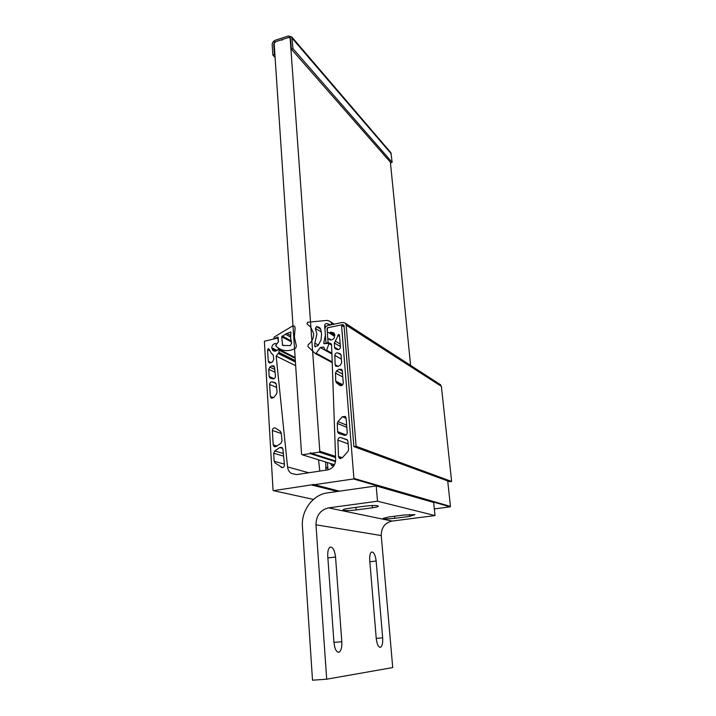 <?xml version="1.0" encoding="UTF-8"?>
<svg xmlns="http://www.w3.org/2000/svg" width="716" height="716" viewBox="0 0 716 716"><rect width="100%" height="100%" fill="white"/><g stroke="black" fill="none" stroke-linecap="round" stroke-linejoin="round"><path stroke-width="1.07" d="M338.489 456.575L337.889 440.107C338.113 438.21 339.098 437.36 340.825 437.565L347.135 439.696L347.931 441.28L348.594 449.523L347.931 451.483L342.221 457.855L339.357 458.231L338.489 456.575M337.585 431.73L337.29 423.433L337.961 421.59L342.373 416.73L345.327 416.426L346.07 417.938L347.242 432.652C347.072 434.612 346.096 435.489 344.306 435.301L338.382 433.305L337.585 431.73M334.533 347.358L334.372 343.018L338.686 334.47L339.456 335.07L340.404 346.974C340.225 348.871 339.259 349.748 337.496 349.596L335.124 348.674L334.533 347.358M335.169 364.847L334.82 355.422C335.052 353.579 336.028 352.737 337.728 352.907L340.467 353.937L341.067 355.27L341.648 362.582L340.503 364.909L338.31 366.35L335.795 366.216L335.169 364.847M335.759 381.288L335.464 373.134L336.618 370.906L339.142 369.241L341.666 369.393L342.302 370.763L343.277 383.024C342.901 385.351 341.72 386.121 339.733 385.324L336.43 382.702L335.759 381.288M344.154 326.97L341.093 324.966L327.4 327.794L327.275 331.768L329.378 333.137L330.882 332.09L333.925 332.976L334.891 334.963L334.184 336.287L334.569 337.308C333.468 339.402 331.884 340.252 329.808 339.849L329.36 338.802L328.322 338.928L327.919 340.225L328.098 342.624L330.989 343.626L331.589 345.04L335.643 459.502C335.356 465.14 332.671 468.613 327.579 469.911L296.612 474.601L291.314 473.446C289.157 471.951 287.913 469.786 287.564 466.939L276.161 356.094L279.097 352.46L278.954 350.097L278.399 349.014L277.137 350.473L272.93 350.509L271.767 347.779C271.964 345.542 273.073 344.11 275.114 343.492L276.645 343.904L278.435 341.783L277.79 338.041L264.374 341.246L273.056 490.263L273.503 490.666L312.239 484.768L338.426 491.319M276.6 387.454L269.637 384.474L270.344 396.431L273.593 397.747M269.637 384.474C269.816 382.666 270.72 381.807 272.349 381.905L276.054 383.516M275.4 382.783L272.349 381.905M274.908 382.568L276.278 384.286L277.065 392.055L276.555 393.854L273.924 397.38L271.104 397.953L270.344 396.431M271.283 362.663L268.947 362.681L268.267 361.258L271.266 362.672L272.707 361.616L273.727 359.316L273.315 355.234L271.122 352.925L268.939 348.853L268.214 348.781L269.153 349.247M269.502 350.589L267.578 349.641L268.267 361.258M267.578 349.641L268.214 348.781M283.599 456.155L273.691 453.237L274.165 461.274L275.034 462.939L282.417 467.655M273.691 453.237L274.792 450.955L283.33 453.505M282.731 448.422L279.795 447.509L274.792 450.955M279.795 447.509L282.006 447.464L282.874 449.022L284.494 464.89C284.234 467.154 283.151 467.978 281.236 467.36L281.173 467.315M275.042 372.231L268.742 369.358L269.162 376.491L274.112 378.683M268.742 369.358L269.78 367.156L274.765 369.456M274.541 367.299L271.507 365.876L269.78 367.156M271.507 365.876L273.852 365.858L274.532 367.192L275.445 376.186C275.32 378.048 274.425 378.934 272.742 378.853L269.878 377.95L269.162 376.491M273.199 444.833L274.076 446.489L276.26 446.435L280.958 443.213L282.041 440.823L281.227 432.894L280.404 431.372L275.606 428.141C273.772 427.515 272.68 428.302 272.349 430.486L273.199 444.833L276.913 445.987M339.393 491.176L313.286 484.374L312.239 484.768M339.411 491.176L313.877 484.768L353.507 478.968L353.91 478.422L450.436 506.427L447.724 480.946M341.559 325.324L353.91 478.422M434.308 508.915L450.122 506.847L353.507 478.968M273.503 490.666L313.438 499.419M341.093 324.966L344.145 326.908M328.868 343.224L331.562 344.781M278.47 353.319L295.395 361.759M279.097 352.46L295.314 360.578M325.682 462.008L325.941 470.161M327.919 467.736L326.102 467.199M327.928 468.345L325.735 467.691M327.955 469.848L327.454 462.554M330.506 463.494L331.696 465.57L334.193 465.239M319.81 471.083L318.548 459.806M335.571 457.488L319.139 452.136L319.801 451.241L290.087 37.626L289.407 37.223L282.659 39.407L282.068 40.221L281.406 39.819L274.693 41.993L274.112 42.799L301.561 454.141L302.322 454.803L309.983 453.586L335.5 461.65M302.322 454.803L334.479 464.72M335.589 461.032L311.415 453.353L319.139 452.136M319.801 451.241L335.536 456.405M410.59 365.393L390.399 162.201M311.415 453.353L310.646 452.691L309.983 453.586M353.892 446.614L449.845 481.725L451.626 481.474L356.112 446.265L353.892 446.614L344.038 325.565L342.803 324.616L344.011 325.386M439.776 384.25L441.396 386.371L451.626 481.474M328.107 342.633L325.986 343.054L324.957 329.494C325.001 327.409 325.986 326.057 327.928 325.449L342.624 322.406L345.354 323.22L346.177 325.127L356.112 446.265M325.986 343.054L326.478 343.331M328.098 342.624L327.06 329.056L328.098 327.651L342.803 324.616M286.839 333.405L281.746 336.744L282.587 345.354L290.257 345.631L291.654 343.062L290.651 338.194L290.866 332.143L286.839 333.405L290.66 335.5M274.738 338.623L277.629 337.066L278.157 337.379L278.435 341.738L275.651 345.515L276.904 346.965C281.988 351.082 287.823 351.735 294.392 348.916C296.003 348.048 296.594 346.741 296.164 345.005L294.374 336.887L295.099 328.044L294.598 326.183L292.674 325.923L274.04 337.147L273.87 338.57L274.801 338.659M277.629 337.066L278.157 337.343M285.29 334.166L290.606 337.066M290.159 332.072L291.063 332.573M321.314 331.964L315.344 328.429L316.893 333.969L314.87 343.134L318.378 345.103M331.911 354.026L320.267 347.546L316.168 353.265L315.138 353.435L307.925 346.544L308.202 344.62C311.952 341.827 313.76 338.131 313.635 333.531L310.825 327.221L306.958 323.829L307.746 322.236L327.14 320.41L329.217 320.983L331.732 322.889L331.92 323.435L330.353 324.813L327.06 323.56L329.566 325.109M324.169 343.725L328.465 343.295L328.68 344.539L326.612 350.231L325.225 350.222L323.605 347.009L320.267 347.546M320.365 328.51L317.295 326.666L319.757 327.704L320.822 329.763L321.556 334.032L321.054 339.921L317.922 345.792L314.718 346.463L314.87 343.134M317.295 326.666L316.526 326.648L315.344 328.429M326.093 326.478L324.661 325.61C324.831 324.053 325.637 323.372 327.06 323.56M324.661 325.61L325.404 335.41L323.721 342.91L324.983 343.626M323.909 343.573L323.721 342.91M331.732 322.889L333.862 324.223L331.633 322.791M273.736 44.294L275.597 41.698L288.494 37.518L290.392 38.046L291.394 49.153L390.846 162.72L392.153 162.371L390.891 152.714L291.77 36.928L288.387 35.988L275.499 40.177C273.36 41.081 272.259 42.62 272.187 44.795L272.859 55.069L274.425 54.568L273.736 44.294L274.246 44.857M291.394 49.153L292.978 48.652L291.77 36.928M292.978 48.652L392.153 162.371M275.087 57.495L272.859 55.069M274.935 55.123L274.425 54.568M377.717 505.773L378.379 506.149C378.218 506.695 376.204 507.25 372.356 507.796L356.183 509.962C348.79 510.785 344.387 510.777 342.991 509.953C343.134 509.425 345.067 508.888 348.781 508.36L365.196 506.14C370.861 505.46 375.032 505.335 377.717 505.773M409.677 516.388L414.949 514.652L403.788 515.037L388.699 516.997L383.141 518.402C384.322 519.064 388.197 519.028 394.785 518.312L409.677 516.388L409.498 514.518M434.988 515.574L433.654 502.462L376.186 485.94L327.481 492.877C312.883 494.649 301.087 510.553 302.421 526.573L312.507 680.2L326.693 679.207L392.717 667.572L381.252 535.559C381.279 527.611 384.904 522.778 392.126 521.069L328.581 507.877L377.511 501.209L434.988 515.574L392.126 521.069M376.151 561.031C375.318 554.775 373.779 551.785 371.532 552.072C370.082 553.173 369.492 555.947 369.742 560.395L376.24 638.439C377.028 644.606 378.504 647.524 380.67 647.201C382.29 645.93 382.962 642.807 382.666 637.831L376.151 561.031L369.859 561.747M328.581 507.877C320.356 509.908 316.159 515.556 315.98 524.801L326.693 679.207M333.96 642.494L327.758 556.251C327.534 551.463 328.295 548.429 330.013 547.158C332.788 546.711 334.632 550.004 335.544 557.021L341.818 641.742C342.06 647.175 341.201 650.629 339.241 652.106C336.565 652.598 334.811 649.394 333.96 642.494M376.186 485.94L377.511 501.209M338.48 456.477L342.32 457.739M337.585 431.632L346.195 434.961M334.524 347.26L338.596 349.605M335.16 364.748L338.238 366.395M335.759 381.189L342.803 384.716M271.767 347.779L277.128 350.473M272.411 349.336L275.929 351.091M278.059 353.4L295.413 362.036M329.548 339.402L330.532 339.984M337.505 491.445L311.881 485.054M329.414 333.155L334.211 336.037M330.488 332.51L334.882 335.16M330.882 332.09L334.784 334.453M287.564 466.939L308.775 472.757M276.161 356.094L295.654 365.652M278.954 350.097L295.162 358.286M278.399 349.014L295.108 357.49L278.479 349.086M272.375 349.882L275.087 351.234M281.29 433.511L272.349 430.486M274.165 461.274L284.413 464.12M269.091 349.059L268.446 348.728M346.821 427.3L337.29 423.433M346.096 418.314L342.373 416.73M337.961 421.59L346.642 425.143M341.371 359.074L334.82 355.422M337.728 352.907L340.959 354.733M340.422 353.901L339.688 353.48M348.146 443.866L337.889 440.107M340.825 437.565L347.493 440.072M339.563 336.413L337.782 335.339M335.204 341.058L340.163 343.984M338.435 334.524L339.456 335.151M339.429 334.927L338.686 334.47M340.369 346.526L334.372 343.018M339.733 385.324L340.44 385.673M341.935 385.476L336.529 382.791M342.794 376.938L335.464 373.134M336.618 370.906L342.561 374.02M342.32 370.933L339.142 369.241M332.716 465.74L331.463 465.355M346.177 325.127L441.396 386.371M282.14 335.983L291 340.744M281.746 336.744L291.269 341.845M282.265 344.897L283.813 345.703M331.875 353.176L326.612 350.231M320.643 329.109L316.526 326.648M331.589 345.103L328.465 343.295M331.884 353.319L326.514 350.321M332.188 361.902L316.168 353.265M334.247 324.142L329.217 320.983M292.226 38.315L391.303 153.868M372.356 507.796L372.168 505.55M315.98 524.801L381.252 535.559M394.785 518.312L394.597 516.227M376.231 638.368L382.666 637.831M356.183 509.962L355.977 507.384M327.874 557.916L335.544 557.021M333.951 642.404L341.818 641.742M329.36 338.802L331.302 339.948M272.93 350.509L274.255 351.171M272.375 348.298L276.949 350.598M271.104 397.953L271.982 398.311M269.878 377.95L270.755 378.343M268.947 362.681L269.726 363.057M281.236 467.36L282.346 467.655M274.076 446.489L275.114 446.811M336.43 382.702L341.971 385.459M335.124 348.674L335.938 349.14M338.382 433.305L340.431 434.093M339.357 458.231L340.592 458.634M332.403 465.785L331.696 465.57M345.354 323.22L440.698 384.85M315.505 346.902L314.718 346.463M331.589 344.978L328.358 343.116M331.902 353.946L325.655 350.464M332.215 362.627L315.407 353.588M333.889 324.214L331.687 322.844M379.731 647.273L380.67 647.201M337.961 652.213L339.241 652.106"/></g></svg>
